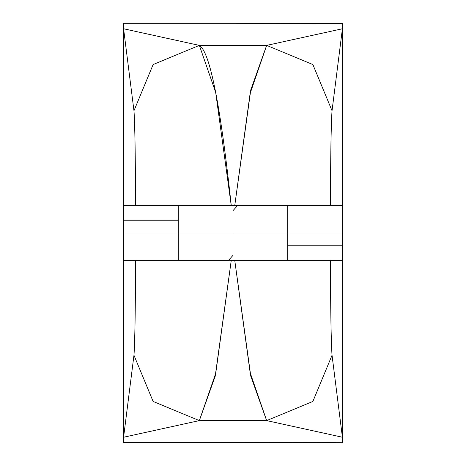 <?xml version="1.0" encoding="UTF-8"?>
<svg xmlns="http://www.w3.org/2000/svg" width="466" height="466" viewBox="0 0 466 466"><rect width="100%" height="100%" fill="white"/><g stroke="black" fill="none" stroke-linecap="round" stroke-linejoin="round"><path stroke-width="0.7" d="M123.589 220.465L123.589 225.853M287.703 260.354L287.703 233L178.292 233L342.405 233L233 233L233 260.354L233 205.646L233 233L123.589 233L123.589 260.354L135.53 260.354C135.455 308.789 134.93 340.419 133.963 355.249L153.122 401.459L199.343 420.612L215.21 376.155L231.258 260.354L135.53 260.354C135.402 311.818 134.884 343.448 133.963 355.249L123.589 437.23L199.343 420.612L153.122 401.459L133.963 355.249L123.589 437.23L123.589 220.237L123.589 233L178.292 233L178.292 260.354M228.503 260.354L233 255.339M123.589 442.7L123.589 437.23L123.589 442.7L231.27 442.7L214.762 442.368L342.405 442.7L342.405 437.23L332.037 355.249L312.872 401.459L266.657 420.612L342.405 437.23L332.037 355.249C331.064 340.425 330.545 308.789 330.47 260.354L234.742 260.354L250.79 376.155L266.657 420.612L312.872 401.459L332.037 355.249C331.099 342.551 330.58 310.915 330.47 260.354L342.405 260.354L342.405 437.23L266.657 420.612L199.343 420.612L123.589 437.23L123.589 260.354L231.258 260.354L215.723 373.377L199.343 420.612L266.657 420.612L250.149 372.672L234.742 260.354L231.258 260.354L342.405 260.354L342.405 245.763L287.703 245.763L342.405 245.763L342.405 205.646L330.47 205.646C330.545 157.211 331.064 125.581 332.037 110.751L312.872 64.541L266.657 45.388L250.79 89.851L234.742 205.646L330.47 205.646C330.58 155.091 331.099 123.455 332.037 110.751L342.405 28.77L266.657 45.388L312.872 64.541L332.037 110.751L342.405 28.77L342.405 442.7L162.226 442.7M123.589 442.368L214.762 442.368L123.589 442.368M342.405 97.184L342.405 92.699M342.405 23.632L342.405 23.3L234.73 23.3L342.405 23.3L342.405 205.646L231.258 205.646C220.494 105.031 209.857 51.615 199.343 45.388L123.589 28.77L133.963 110.751L153.122 64.541L199.343 45.388L153.122 64.541L133.963 110.751C134.93 125.575 135.455 157.211 135.53 205.646L231.258 205.646L215.682 92.419L199.343 45.388L123.589 28.77L133.963 110.751C134.884 122.552 135.402 154.182 135.53 205.646L123.589 205.646L123.589 28.77L123.589 220.237L123.589 205.646L234.742 205.646L250.102 93.544L266.657 45.388L199.343 45.388L266.657 45.388L342.405 28.77L342.405 23.632L234.73 23.3L342.405 23.632M287.703 205.646L287.703 233L233 233M123.589 23.3L123.589 28.77L123.589 23.3L234.73 23.3L123.589 23.3M342.405 374.594L342.405 233M237.491 205.646L233 210.661M178.292 220.237L123.589 220.237L178.292 220.237M178.292 205.646L178.292 233"/></g></svg>
